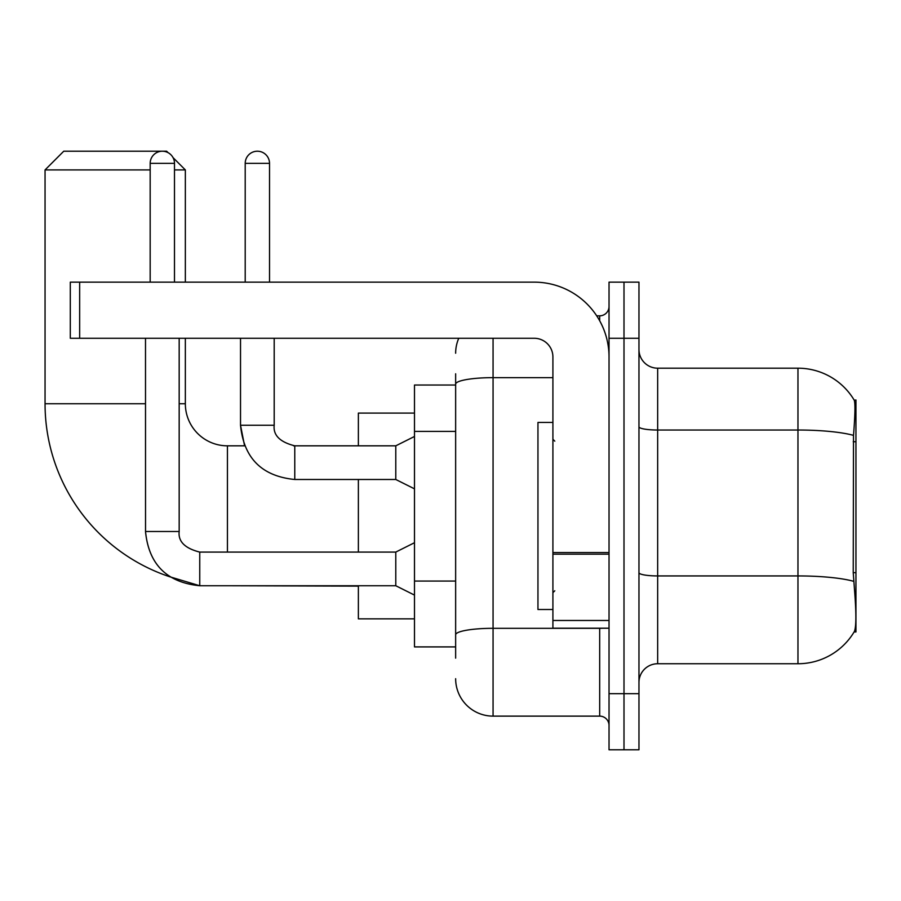 <?xml version="1.0" encoding="UTF-8"?>
<svg xmlns="http://www.w3.org/2000/svg" width="901" height="901" viewBox="0 0 901 901"><rect width="100%" height="100%" fill="white"/><g stroke="black" fill="none" stroke-linecap="round" stroke-linejoin="round"><path stroke-width="1.35" d="M855.95 572.676L853.236 572.676L854.441 588.927C856.322 612.353 856.322 626.51 854.441 631.387L854.114 631.95L855.95 631.95L855.95 399.999L854.249 400.224A65.469 65.469 0 0 0 797.959 368.194A65.469 65.469 0 0 1 854.114 399.999A65.469 65.469 0 0 0 797.959 368.194L657.662 368.194A18.707 18.707 0 0 1 638.967 349.487A18.707 18.707 0 0 0 657.662 368.194L657.662 663.744A18.707 18.707 0 0 0 638.967 682.451M455.647 420.181L455.647 373.802L455.647 385.031L414.494 385.031L414.494 646.907L455.647 646.907M854.441 631.387A65.469 65.469 0 0 1 797.959 663.744L657.662 663.744M623.999 693.68L623.999 749.79L638.967 749.79L638.967 693.68L623.999 693.68L623.999 749.79L609.031 749.79L609.031 693.68L623.999 693.68L623.999 338.269L623.999 693.68M609.031 693.68L609.031 282.148L623.999 282.148L623.999 338.269L623.999 282.148L638.967 282.148L638.967 693.68M853.236 572.676L853.506 435.374C855.128 415.034 855.376 403.31 854.249 400.224A65.469 65.469 0 0 0 797.959 368.194L797.959 430.025L657.662 430.025A18.707 3.244 0 0 1 638.967 426.781M455.647 658.135L455.647 373.802M493.061 338.269L493.061 716.126L599.683 716.126L599.683 628.211M596.699 315.823L599.683 315.823A9.348 9.348 0 0 0 609.031 306.464M455.647 641.298L455.647 592.272M609.031 725.474A9.348 9.348 0 0 0 599.683 716.126M455.647 353.226A37.414 37.414 0 0 1 458.767 338.269M493.061 716.126A37.414 37.414 0 0 1 455.647 678.712M552.91 422.445L537.953 422.445L537.953 609.504L552.91 609.504M145.5 338.269L145.534 531.5C148.755 564.409 166.831 582.485 199.752 585.74L169.94 576.82A182.385 182.385 0 0 1 45.05 403.738L45.05 169.917L63.757 151.21L166.64 151.21L168.082 152.652M227.435 552.076L227.435 445.826A42.088 42.088 0 0 1 185.347 403.738L185.347 338.269M173.048 157.619L185.347 169.917L174.49 169.917M150.174 169.917L45.05 169.917M185.347 282.148L185.347 169.917M358.373 479.49L358.373 552.076M358.373 585.74L358.373 618.852L414.494 618.852M414.494 413.086L358.373 413.086L358.373 445.826M150.174 282.148L150.174 163.363A12.164 12.164 0 0 1 162.338 151.21A12.164 12.164 0 0 1 174.49 163.363L174.49 282.148M414.494 595.099L395.787 585.74L395.787 552.076L414.494 542.717M395.787 585.74L199.752 585.74C166.831 582.485 148.755 564.409 145.5 531.5L179.175 531.5L179.175 338.269M245.207 282.148L245.207 163.363A12.164 12.164 0 0 1 257.359 151.21A12.164 12.164 0 0 1 269.523 163.363L269.523 282.148M414.494 488.849L395.787 479.49L395.787 445.826L414.494 436.467M240.522 338.269L240.522 425.249L274.197 425.249L274.197 338.269M609.031 628.211L552.91 628.211L552.91 552.561L609.031 552.561M609.031 356.976A74.828 74.828 0 0 0 534.214 282.148L79.66 282.148L79.66 338.269L534.214 338.269A18.707 18.707 0 0 1 552.91 356.976L552.91 552.561M79.66 338.269L70.301 338.269L70.301 282.148L79.66 282.148M855.95 441.727L853.236 441.727M455.647 431.399L414.494 431.399M455.647 581.055L414.494 581.055M797.959 663.744L797.959 430.025A65.469 11.364 180 0 1 853.506 435.374M853.709 581.336A65.469 11.364 180 0 0 797.959 575.93L657.662 575.93A18.707 3.244 0 0 1 638.967 572.687M638.967 338.269L609.031 338.269M602.927 628.211A9.348 1.622 0 0 1 599.683 628.312L493.061 628.312A37.414 6.498 180 0 0 455.647 634.8M455.647 384.141A37.414 6.498 180 0 1 493.061 377.643L552.91 377.643M599.683 320.745L599.683 315.823M45.05 403.738L145.5 403.738M179.175 403.738L185.347 403.738M358.373 586.123L227.435 585.74M145.5 531.5C148.755 564.409 166.831 582.485 199.752 585.74L199.752 552.11C184.896 548.337 178.038 541.478 179.175 531.5C178.038 541.478 184.896 548.337 199.752 552.076C184.896 548.337 178.038 541.478 179.175 531.5M150.174 163.363L174.49 163.363M395.787 479.49L294.773 479.49C261.864 476.246 243.777 458.159 240.522 425.249L244.576 445.826L240.522 425.249C243.777 458.159 261.864 476.246 294.773 479.49L294.773 445.86M245.207 163.363L269.523 163.363M609.031 554.183L552.91 554.183M552.91 620.474L609.031 620.474M554.791 441.152L552.91 439.271M554.791 590.797L552.91 592.667M395.787 445.826L294.773 445.826C279.929 442.087 273.071 435.228 274.197 425.249C273.071 435.228 279.929 442.087 294.773 445.826C279.929 442.087 273.071 435.228 274.197 425.249C273.071 435.228 279.929 442.087 294.773 445.826L293.602 445.826M244.576 445.826L227.435 445.826M395.787 552.076L199.752 552.076"/></g></svg>

